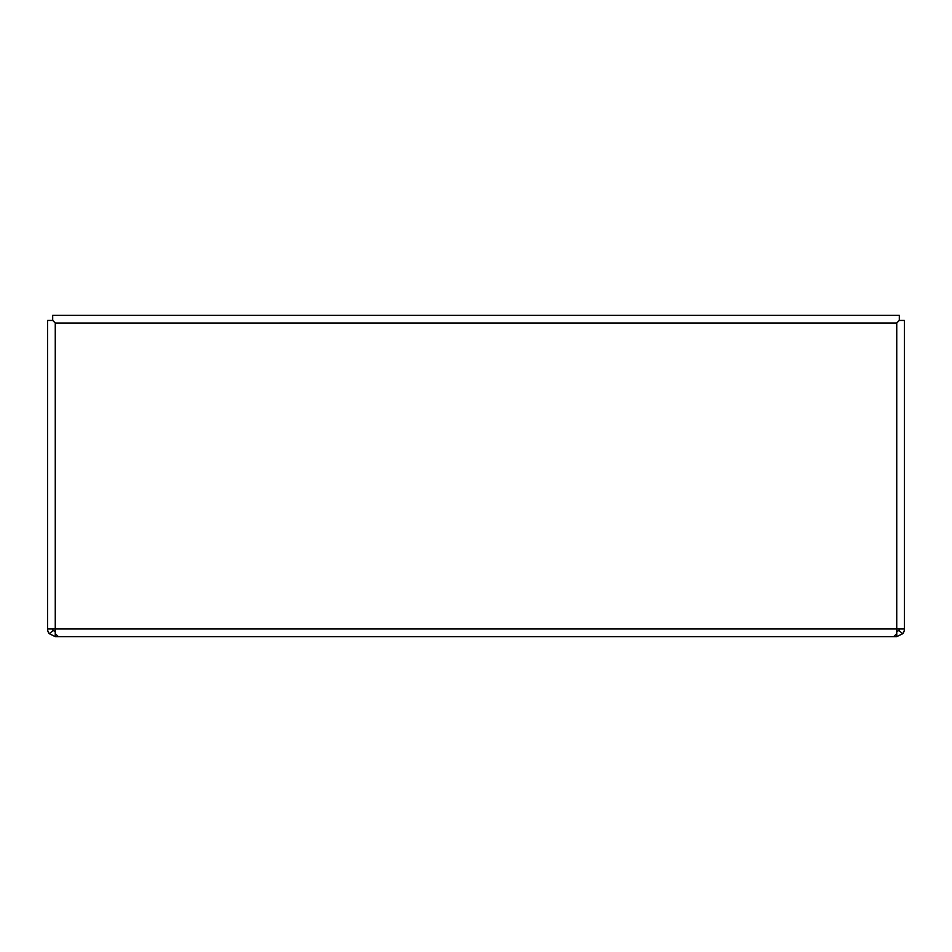 <?xml version="1.0" encoding="UTF-8"?>
<svg xmlns="http://www.w3.org/2000/svg" width="952" height="952" viewBox="0 0 952 952"><rect width="100%" height="100%" fill="white"/><g stroke="black" fill="none" stroke-linecap="round" stroke-linejoin="round"><path stroke-width="1.43" d="M52.693 320.431L55.264 323.014L52.693 320.443L52.693 315.35L899.307 315.35L899.307 320.443L896.748 323.002L899.307 320.431M52.693 320.443L47.6 320.443L47.6 628.986L55.264 628.986L55.264 633.663L58.334 636.65L893.666 636.65L896.736 633.663L896.736 628.986L904.4 628.986L904.4 320.443L899.307 320.443M53.217 630.557L49.195 633.663L55.252 636.65L55.252 631.557L53.217 630.557A2.57 2.57 0 0 1 52.693 628.986M49.195 633.663A7.652 7.652 0 0 1 47.6 628.986M899.307 628.986A2.57 2.57 0 0 1 898.783 630.557L896.748 631.569L896.748 636.65L824.075 636.65M904.4 628.986A7.652 7.652 0 0 1 902.805 633.663L898.783 630.557M902.805 633.663L896.748 636.65M55.252 636.65L127.925 636.65M55.264 323.014L896.748 323.002L896.736 628.986L55.264 628.986L55.264 323.014"/></g></svg>
